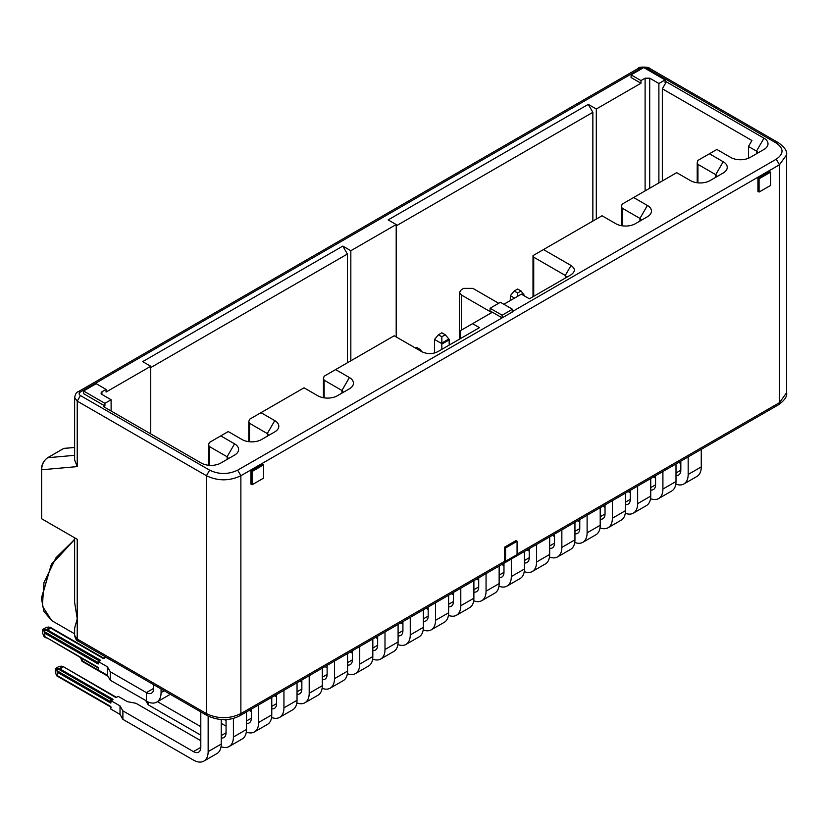 <?xml version="1.0" encoding="UTF-8"?>
<svg xmlns="http://www.w3.org/2000/svg" width="828" height="828" viewBox="0 0 828 828"><rect width="100%" height="100%" fill="white"/><g stroke="black" fill="none" stroke-linecap="round" stroke-linejoin="round"><path stroke-width="1.24" d="M460.503 338.58L460.503 330.631L491.801 312.56L461.362 294.985L459.468 292.336L461.362 289.686L463.659 288.361L472.85 288.361L498.684 303.276M505.235 560.991L240.876 713.612C229.397 719.066 217.909 719.066 206.431 713.612L77.242 639.03L78.184 641.11C76.569 640.831 75.379 638.916 74.623 635.376L74.623 628.079L77.242 618.868L74.623 602.36L74.623 537.796M503.859 304.269L521.371 294.157L529.402 298.804L571.041 274.772C575.439 271.677 575.439 268.582 571.041 265.488L543.478 249.57L533.004 255.624L533.718 257.197L533.718 296.31M252.074 484.773L250.925 484.111L250.925 470.853L262.414 464.218L263.563 464.881L263.563 478.149L252.074 484.773L252.074 471.515L250.925 470.853M757.93 191.392L757.93 178.134L769.419 171.499L770.568 172.172L770.568 185.431L759.079 192.055L757.93 191.392M504.428 560.525L504.428 547.267L515.916 540.632L517.065 541.295L517.065 554.563L505.577 561.187L504.428 560.525M74.623 455.338L47.672 457.729C43.843 460.44 41.835 464.456 41.638 469.776L41.638 518.752L41.638 517.428L41.638 518.752L77.242 539.307L77.242 639.03L74.623 635.418M341.954 393.103A3.25 1.873 0 0 0 342.885 391.789A3.25 1.873 0 0 0 341.933 390.464L324.141 380.187L323.427 378.613L324.141 376.212L394.19 335.764L421.752 351.672C427.103 354.218 432.464 354.218 437.826 351.672L479.453 327.64L472.56 323.665M748.46 158.262L748.46 146.473L751.907 140.512L662.328 88.793L662.328 180.949M662.328 88.793L666.354 81.837L665.091 82.562L665.091 79.912L658.891 83.493L658.891 182.936M658.891 83.493L649.701 78.184L645.105 78.184L640.975 80.575L640.975 83.224L596.305 109.017L596.305 219.078M596.305 109.017L588.263 104.38L592.858 112.329L592.858 221.066M592.858 112.329L396.198 225.868M588.263 104.38L388.156 219.906L396.198 224.543L396.198 336.924M396.198 224.543L350.834 250.729L350.834 360.791M350.834 250.729L342.802 246.092L347.387 254.051L347.387 362.778M347.387 254.051L150.737 367.591M342.802 246.092L142.695 361.619L150.737 366.266L150.737 433.893M150.737 366.266L106.056 392.058L106.056 389.398L101.927 391.789L100.975 393.114L101.927 394.438L111.118 399.748L111.118 411.019M111.118 399.748L104.918 403.329L104.918 405.979L103.645 406.703L201.266 463.059A13.807 7.969 0 0 0 220.786 463.059L234.562 455.1A13.807 7.969 0 0 0 234.562 443.829L220.786 435.88L228.249 431.564L242.024 439.523A13.807 7.969 0 0 0 261.555 439.523L274.761 431.895A13.807 7.969 0 0 0 274.761 420.624L260.975 412.675L304.042 387.814L317.817 395.763A13.807 7.969 0 0 0 337.348 395.763L349.406 388.808A13.807 7.969 0 0 0 349.406 377.537L335.619 369.578M565.317 278.073L566.249 276.759L565.296 275.434L533.718 257.197M274.761 420.624L267.289 433.561L267.289 436.211A3.25 1.873 0 0 0 268.241 434.886A3.25 1.873 0 0 0 267.289 433.561L249.497 423.284L248.783 421.7L249.497 419.299L260.975 412.675M209.298 465.336L209.298 446.489L208.584 444.905L209.298 442.504L220.786 435.88M104.918 403.329L83.556 390.992L83.556 393.642L104.918 405.979M83.556 390.992L96.183 383.695L106.056 389.398M640.975 80.575L631.091 74.872L631.091 77.522L640.975 83.224M631.091 74.872L643.729 67.575L665.091 79.912M709.41 153.77L723.196 161.729L715.734 174.656L715.734 177.306A3.25 1.873 0 0 0 716.686 175.981A3.25 1.873 0 0 0 715.734 174.656L697.932 164.379L697.217 162.795L697.932 160.404L716.882 149.464L730.658 157.413A13.807 7.969 -0 0 0 750.178 157.413L763.965 149.464A13.807 7.969 -0 0 0 763.965 138.193L666.354 81.837M633.627 197.53L647.403 205.479L639.94 218.416L639.94 221.066A3.25 1.873 -0 0 0 640.893 219.741A3.25 1.873 -0 0 0 639.94 218.416L622.139 208.138L621.424 206.555L622.139 204.154L676.683 172.669L690.469 180.618A13.807 7.969 180 0 0 709.989 180.618L723.196 173A13.807 7.969 180 0 0 723.196 161.729M543.478 249.57L602.039 215.756L615.825 223.715A13.807 7.969 180 0 0 635.345 223.715L647.403 216.75A13.807 7.969 180 0 0 647.403 205.479M502.13 317.88L502.13 315.209L490.072 308.254L500.412 302.282L512.47 309.248L512.47 311.918L237.667 470.159L240.876 475.727L240.876 713.612L239.934 715.692L778.527 404.747L779.469 402.667L517.065 554.16M490.072 308.254L490.072 310.904L501.789 317.662M252.074 471.515L263.563 464.881M759.079 192.055L759.079 178.796L757.93 178.134M759.079 178.796L770.568 172.172M505.577 561.187L505.577 547.929L504.428 547.267M505.577 547.929L517.065 541.295M786.6 154.826C787.366 151.234 784.675 147.229 778.527 142.799L776.25 143.027C783.93 148.419 783.93 153.811 776.25 159.204L779.469 164.772L779.469 402.667L786.6 392.72L786.6 154.826L779.469 164.772L240.876 475.727C229.397 481.171 217.909 481.171 206.431 475.727L77.242 401.135L80.451 395.567C78.753 394.376 78.753 393.176 80.451 391.986L78.184 391.758C76.631 391.944 75.441 393.859 74.623 397.492L74.623 459.985L77.242 466.609L41.638 469.776L41.638 469.114L41.638 469.776M512.47 309.248L502.13 315.209M74.623 447.482L63.746 448.455L47.672 457.729M209.298 446.489L227.1 456.766L234.562 443.829M227.12 459.405A3.25 1.873 0 0 0 228.052 458.091A3.25 1.873 0 0 0 227.1 456.766L227.1 459.416M756.523 153.76A3.25 1.873 -0 0 0 757.444 152.445A3.25 1.873 -0 0 0 756.502 151.12L748.46 146.473M680.823 461.155L680.823 470.221A10.391 6.003 60 0 1 678.67 474.982A10.391 6.003 60 0 1 676 475.407M675.814 484.09A20.783 12.006 -120 0 0 683.866 483.987A20.783 12.006 -120 0 0 688.171 474.465L688.171 456.911M683.866 483.987L696.959 476.431A20.783 12.006 -120 0 0 701.264 466.909L688.171 474.465M678.701 462.376L680.823 463.597M701.264 449.356L701.264 466.909M655.559 475.738L655.559 484.815A10.391 6.003 60 0 1 653.406 489.565A10.391 6.003 60 0 1 650.736 490M650.549 498.673A20.783 12.006 -120 0 0 658.602 498.57A20.783 12.006 -120 0 0 662.907 489.058L662.907 471.494M658.602 498.57L671.694 491.014A20.783 12.006 -120 0 0 676 481.492L662.907 489.058M653.437 476.959L655.559 478.18M676 463.939L676 481.492M630.294 490.331L630.294 499.398A10.391 6.003 60 0 1 628.141 504.159A10.391 6.003 60 0 1 625.471 504.583M625.285 513.267A20.783 12.006 -120 0 0 633.337 513.153A20.783 12.006 -120 0 0 637.643 503.641L637.643 486.088M633.337 513.153L646.43 505.597A20.783 12.006 -120 0 0 650.736 496.086L637.643 503.641M628.173 491.553L630.294 492.763M650.736 478.522L650.736 496.086M605.03 504.914L605.03 513.981A10.391 6.003 60 0 1 602.877 518.742A10.391 6.003 60 0 1 600.207 519.166M600.021 527.85A20.783 12.006 -120 0 0 608.073 527.746A20.783 12.006 -120 0 0 612.378 518.224L612.378 500.671M608.073 527.746L621.166 520.181A20.783 12.006 -120 0 0 625.471 510.669L612.378 518.224M602.908 506.136L605.03 507.357M625.471 493.115L625.471 510.669M579.766 519.498L579.766 528.574A10.391 6.003 60 0 1 577.613 533.325A10.391 6.003 60 0 1 574.942 533.76M574.756 542.433A20.783 12.006 -120 0 0 582.808 542.33A20.783 12.006 -120 0 0 587.114 532.818L587.114 515.254M582.808 542.33L595.901 534.774A20.783 12.006 -120 0 0 600.207 525.252L587.114 532.818M577.654 520.719L579.766 521.94M600.207 507.699L600.207 525.252M514.54 298.111L510.338 295.679L510.286 300.554M517.635 296.31L517.635 292.998L514.188 291.011L517.635 289.024L521.081 291.011L524.983 296.248M510.338 295.679L514.188 291.011M521.081 291.011L517.635 292.998M554.501 534.081L554.501 543.158A10.391 6.003 60 0 1 552.348 547.919A10.391 6.003 60 0 1 549.678 548.343M549.492 557.016A20.783 12.006 -120 0 0 557.544 556.913A20.783 12.006 -120 0 0 561.85 547.401L561.85 529.837M557.544 556.913L570.637 549.357A20.783 12.006 -120 0 0 574.942 539.846L561.85 547.401M552.39 535.302L554.501 536.523M574.942 522.282L574.942 539.846M529.237 548.674L529.237 557.741A10.391 6.003 60 0 1 527.084 562.502A10.391 6.003 60 0 1 524.414 562.926M524.227 571.61A20.783 12.006 -120 0 0 532.28 571.506A20.783 12.006 -120 0 0 536.585 561.984L536.585 544.431M532.28 571.506L545.373 563.94A20.783 12.006 -120 0 0 549.678 554.429L536.585 561.984M527.125 549.895L529.237 551.117M549.678 536.865L549.678 554.429M503.973 563.257L503.973 572.324A10.391 6.003 60 0 1 501.82 577.085A10.391 6.003 60 0 1 499.149 577.509M498.963 586.193A20.783 12.006 -120 0 0 507.015 586.089A20.783 12.006 -120 0 0 511.321 576.567L511.321 559.014M507.015 586.089L520.108 578.534A20.783 12.006 -120 0 0 524.414 569.012L511.321 576.567M501.861 564.479L503.973 565.7M524.414 551.458L524.414 569.012M441.841 349.354L441.8 343.63L434.545 339.439L434.493 353.007M448.848 339.004L441.841 343.04L441.841 336.758L438.395 334.771L441.841 332.784L445.288 334.771L449.149 339.387L449.19 345.11M441.841 343.04L441.8 343.63M441.841 344.117L449.19 339.873L441.841 344.117M434.545 339.439L438.395 334.771M445.288 334.771L441.841 336.758M478.708 577.84L478.708 586.917A10.391 6.003 60 0 1 476.555 591.668A10.391 6.003 60 0 1 473.885 592.103M473.699 600.776A20.783 12.006 -120 0 0 481.751 600.673A20.783 12.006 -120 0 0 486.057 591.161L486.057 573.597M481.751 600.673L494.844 593.117A20.783 12.006 -120 0 0 499.149 583.595L486.057 591.161M476.597 579.062L478.708 580.283M499.149 566.041L499.149 583.595M415.428 348.029L416.577 347.367L420.024 349.354L422.176 351.91M420.024 349.354L418.875 350.016M453.444 592.434L453.444 601.501A10.391 6.003 60 0 1 451.291 606.262A10.391 6.003 60 0 1 448.621 606.686M448.434 615.37A20.783 12.006 -120 0 0 456.487 615.256A20.783 12.006 -120 0 0 460.792 605.744L460.792 588.19M456.487 615.256L469.579 607.7A20.783 12.006 -120 0 0 473.885 598.189L460.792 605.744M451.332 593.655L453.444 594.866M473.885 580.625L473.885 598.189M428.179 607.017L428.179 616.084A10.391 6.003 60 0 1 426.027 620.845A10.391 6.003 60 0 1 423.356 621.269M423.17 629.953A20.783 12.006 -120 0 0 431.222 629.849A20.783 12.006 -120 0 0 435.528 620.327L435.528 602.774M431.222 629.849L444.315 622.283A20.783 12.006 -120 0 0 448.621 612.772L435.528 620.327M426.068 608.238L428.179 609.46M448.621 595.218L448.621 612.772M402.915 621.6L402.915 630.677A10.391 6.003 60 0 1 400.762 635.428A10.391 6.003 60 0 1 398.092 635.863M397.906 644.536A20.783 12.006 -120 0 0 405.958 644.432A20.783 12.006 -120 0 0 410.264 634.921L410.264 617.357M405.958 644.432L419.051 636.877A20.783 12.006 -120 0 0 423.356 627.355L410.264 634.921M400.804 622.822L402.915 624.043M423.356 609.801L423.356 627.355M377.651 636.183L377.651 645.26A10.391 6.003 60 0 1 375.498 650.021A10.391 6.003 60 0 1 372.828 650.446M372.641 659.119A20.783 12.006 -120 0 0 380.694 659.016A20.783 12.006 -120 0 0 384.999 649.504L384.999 631.94M380.694 659.016L393.786 651.46A20.783 12.006 -120 0 0 398.092 641.948L384.999 649.504M375.539 637.405L377.651 638.626M398.092 624.384L398.092 641.948M352.386 650.777L352.386 659.844A10.391 6.003 60 0 1 350.234 664.605A10.391 6.003 60 0 1 347.563 665.029M347.377 673.713A20.783 12.006 -120 0 0 355.429 673.609A20.783 12.006 -120 0 0 359.735 664.087L359.735 646.533M355.429 673.609L368.522 666.043A20.783 12.006 -120 0 0 372.828 656.532L359.735 664.087M350.275 651.998L352.386 653.22M372.828 638.968L372.828 656.532M327.122 665.36L327.122 674.427A10.391 6.003 60 0 1 324.969 679.188A10.391 6.003 60 0 1 322.299 679.612M322.113 688.296A20.783 12.006 -120 0 0 330.165 688.192A20.783 12.006 -120 0 0 334.471 678.67L334.471 661.117M330.165 688.192L343.258 680.637A20.783 12.006 -120 0 0 347.563 671.115L334.471 678.67M325.011 666.581L327.122 667.803M347.563 653.561L347.563 671.115M301.858 679.943L301.858 689.02A10.391 6.003 60 0 1 299.705 693.771A10.391 6.003 60 0 1 297.035 694.206M296.848 702.879A20.783 12.006 -120 0 0 304.901 702.775A20.783 12.006 -120 0 0 309.206 693.264L309.206 675.7M304.901 702.775L317.993 695.22A20.783 12.006 -120 0 0 322.299 685.698L309.206 693.264M299.746 681.165L301.858 682.386M322.299 668.144L322.299 685.698M276.593 694.537L276.593 703.603A10.391 6.003 60 0 1 274.441 708.364A10.391 6.003 60 0 1 271.77 708.789M271.584 717.472A20.783 12.006 -120 0 0 279.636 717.358A20.783 12.006 -120 0 0 283.942 707.847L283.942 690.293M279.636 717.358L292.729 709.803A20.783 12.006 -120 0 0 297.035 700.291L283.942 707.847M274.482 695.758L276.593 696.969M297.035 682.727L297.035 700.291M251.329 709.12L251.329 718.186A10.391 6.003 60 0 1 249.176 722.947A10.391 6.003 60 0 1 246.506 723.372M224.45 719.646L226.065 720.577M246.32 732.055A20.783 12.006 -120 0 0 254.372 731.952A20.783 12.006 -120 0 0 258.678 722.43L258.678 704.876M254.372 731.952L267.465 724.386A20.783 12.006 -120 0 0 271.77 714.875L258.678 722.43M249.218 710.341L251.329 711.562M271.77 697.321L271.77 714.875M226.065 719.584L226.065 732.78A10.391 6.003 60 0 1 223.912 737.531A10.391 6.003 60 0 1 221.242 737.965M200.8 726.673L157.506 701.678M148.15 701.989L148.15 704.763L200.8 735.16M221.055 746.639A20.783 12.006 -120 0 0 229.108 746.535A20.783 12.006 -120 0 0 233.413 737.024L233.413 718.373M229.108 746.535L242.2 738.98A20.783 12.006 -120 0 0 246.506 729.458L233.413 737.024M221.242 723.361L226.065 726.146M246.506 711.904L246.506 729.458M145.666 700.457L148.15 704.763M82.697 659.016L82.697 661.117L107.485 675.431M82.386 661.489L107.961 676.259L82.697 661.117M80.626 657.825L82.034 661.282L84.166 662.524M153.718 684.725L153.718 688.358A10.391 6.003 60 0 1 151.565 693.108A10.391 6.003 60 0 1 146.37 692.601L146.37 701.088A20.783 12.006 -120 0 0 156.761 702.113A20.783 12.006 -120 0 0 161.067 692.601L161.067 688.958M156.761 702.113L169.854 694.557A20.783 12.006 -120 0 0 170.289 694.288M115.568 662.69L105.549 657.225L103.345 658.498L50.342 627.893L46.585 629.404L100.395 660.206L98.201 661.468L107.381 666.778L110.259 671.746L146.37 692.601M146.37 700.861L110.259 680.233L107.381 675.265L98.201 669.955L98.201 667.42L44.795 636.587L44.795 633.182L43.573 629.932L42.735 629.446L42.735 633.43L44.132 636.753L44.795 636.587M110.259 671.746L110.259 680.233M107.381 666.778L107.381 675.265M98.201 661.468L98.201 664.015L44.795 633.182M47.393 638.088L98.532 668.165M104.162 658.415L50.963 627.707L48.614 627.024L51.16 627.821L46.585 630.46L99.588 661.054M42.735 629.446L46.182 627.458L48.614 627.024M43.573 629.932L46.585 629.404L46.585 630.46M200.8 711.904L200.8 747.363A10.391 6.003 60 0 1 198.648 752.124A10.391 6.003 60 0 1 193.452 751.607L122.886 710.869L122.886 719.356L193.452 760.094A20.783 12.006 -120 0 0 203.843 761.118A20.783 12.006 -120 0 0 208.149 751.607L208.149 716.127M203.843 761.118L216.936 753.563A20.783 12.006 -120 0 0 221.242 744.051L208.149 751.607M116.789 697.538L63.787 666.933L115.982 697.611L118.176 696.348L127.367 701.647L135.978 703.303L200.8 740.729M221.242 719.584L221.242 744.051M61.241 666.147L63.787 666.933L61.241 666.147L58.809 666.581L55.362 668.569L59.212 668.517L59.212 669.573L62.98 667.016L59.212 668.517L113.032 699.318L110.828 700.591L120.019 705.891L122.886 710.869M120.019 705.891L120.019 714.378L122.886 719.356M120.019 714.378L110.828 709.078L110.828 706.532L57.432 675.71L57.08 670.763L111.169 701.999M57.432 672.295L110.828 703.127L110.828 700.591M60.03 677.211L57.432 675.71M58.902 669.531L56.77 669.914L57.08 670.763M55.362 668.569L55.362 672.543L56.77 675.876L111.169 707.278M56.77 669.914L56.211 669.055M461.362 294.985L461.362 330.124M74.623 539.525L56.045 557.648L43.987 582.529L42.373 606.065L51.729 620.617L74.623 633.834M237.667 470.159C228.321 474.589 218.985 474.589 209.639 470.159L206.431 475.727L206.431 713.612L207.373 715.692C218.975 720.971 229.832 720.971 239.934 715.692M74.623 539.504L51.15 564.986L41.638 597.982M74.623 397.492L77.242 401.135L77.242 466.609M649.701 78.184L649.701 188.246M645.105 78.184L645.105 190.895M101.927 391.789L101.927 394.438M571.041 265.488L565.296 275.434L565.296 278.084M776.25 159.204L512.128 311.701M778.527 142.799L649.328 68.217L647.061 68.445L776.25 143.027M638.564 68.227L643.491 67.71M643.936 67.699L647.061 68.445M80.451 391.986L640.862 68.445M209.639 470.159L80.451 395.567M249.497 441.748L249.497 423.284M324.141 397.844L324.141 380.187M622.139 225.796L622.139 208.138M697.932 182.843L697.932 164.379M341.933 393.114L341.933 390.464L349.406 377.537M756.502 153.77L756.502 151.12L763.965 138.193M680.823 470.221L676 473.016M655.559 484.815L650.736 487.599M630.294 499.398L625.471 502.182M605.03 513.981L600.207 516.765M579.766 528.574L574.942 531.359M524.641 295.244L523.938 295.648M554.501 543.158L549.678 545.942M529.237 557.741L524.414 560.525M503.973 572.324L499.149 575.118M478.708 586.917L473.885 589.702M453.444 601.501L448.621 604.285M428.179 616.084L423.356 618.868M402.915 630.677L398.092 633.461M377.651 645.26L372.828 648.045M352.386 659.844L347.563 662.628M327.122 674.427L322.299 677.221M301.858 689.02L297.035 691.804M276.593 703.603L271.77 706.387M251.329 718.186L246.506 720.971M226.065 732.78L221.242 735.564M107.961 676.259L85.294 662.617M164.213 690.78L161.067 692.601M153.718 688.358L146.566 692.487M98.532 662.876L44.443 631.65M44.443 636.929L46.275 637.995M46.275 630.418L44.132 630.791M200.8 747.363L193.452 751.607M59.212 669.573L112.215 700.177M57.08 676.052L58.902 677.107M786.6 392.72C787.366 396.312 784.675 400.328 778.527 404.747M78.184 641.11L207.373 715.692M459.468 339.18L459.468 292.336M74.623 539.235L51.419 564.22L41.4 598.085L43.874 611.395L51.729 620.617M649.328 68.217C649.638 66.954 638.098 66.499 638.585 68.217L78.184 391.758M63.621 448.486L47.548 457.77C43.594 460.772 41.545 464.663 41.4 469.445L41.4 518.09M208.584 444.905L208.584 465.274M248.783 421.7L248.783 441.666M323.427 378.613L323.427 397.73M533.004 255.624L533.004 296.724M621.424 206.555L621.424 225.682M697.217 162.795L697.217 182.76M63.694 448.455A0.807 0.807 0 0 1 63.963 448.383L74.623 447.43M51.16 627.821L103.821 658.219M50.963 627.707L50.229 627.272M63.787 666.933L116.458 697.342M63.601 666.819L62.856 666.395"/></g></svg>
